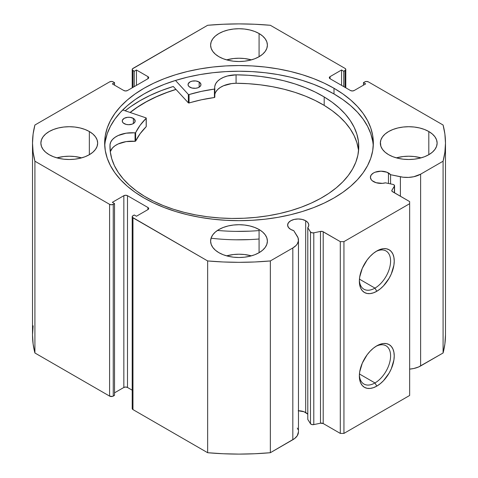 <?xml version="1.0" encoding="UTF-8"?>
<svg xmlns="http://www.w3.org/2000/svg" width="478" height="478" viewBox="0 0 478 478"><rect width="100%" height="100%" fill="white"/><g stroke="black" fill="none" stroke-linecap="round" stroke-linejoin="round"><path stroke-width="0.72" d="M394.553 192.879L394.553 185.793A2.581 1.488 180 0 0 393.794 184.729A2.581 1.488 180 0 0 392.85 184.383L385.453 182.829A10.582 6.112 180 0 1 373.497 181.61A10.582 6.112 180 0 1 370.402 177.29L371.203 179.632L372.183 180.684L376.096 182.71L382.364 183.349L385.453 182.829L392.85 184.383A2.581 1.488 180 0 1 393.794 184.729L394.547 185.882L391.954 190.16L392.121 191.391L409.646 201.591L409.646 203.7L343.939 241.635L340.294 241.635L322.62 231.513L320.493 231.418L313.795 232.828L311.823 232.78L310.485 231.938L307.79 227.665L307.79 419.439L307.79 227.665L308.692 225.879L308.621 224.021L307.587 222.264L305.681 220.764L305.681 412.538A10.582 6.112 0 0 0 298.463 410.751M370.402 177.29A10.582 6.112 180 0 1 376.933 171.65A10.582 6.112 180 0 1 388.465 172.97L388.465 183.462L388.465 172.97A10.582 6.112 180 0 1 390.574 174.709L390.574 183.905L390.574 174.709L386.863 172.211L380.984 171.184L375.105 172.211L373.497 172.97L371.203 174.954L370.402 177.29M307.79 414.283A10.582 6.112 0 0 0 305.681 412.538L305.681 220.764L302.251 219.438L298.2 218.978L294.149 219.438L290.72 220.764L288.425 222.748L287.619 225.084L288.425 227.42L290.72 229.404A10.582 6.112 180 0 1 287.619 225.084A10.582 6.112 180 0 1 294.149 219.438A10.582 6.112 180 0 1 305.681 220.764A10.582 6.112 180 0 1 308.782 225.084A10.582 6.112 180 0 1 307.79 227.665L310.485 231.938L310.485 423.711L307.79 419.439L310.485 423.711A2.581 1.488 0 0 0 313.795 424.601L311.823 424.554L310.485 423.711L310.485 231.938A2.581 1.488 180 0 0 313.795 232.828L320.493 231.418L320.493 423.197L313.795 424.601L313.795 232.828L313.795 424.601L320.493 423.197L320.493 231.418A2.581 1.488 180 0 1 323.206 231.764L323.206 423.544L320.493 423.197A2.581 1.488 0 0 1 323.206 423.544L340.294 433.409L323.206 423.544L323.206 231.764L340.294 241.635L343.939 241.635L343.939 433.409L340.294 433.409L340.294 241.635L340.294 433.409L343.939 433.409L409.646 395.473L343.939 433.409L343.939 241.635L409.646 203.7L409.646 201.591L392.558 191.726A2.581 1.488 180 0 1 391.799 190.674A2.581 1.488 180 0 1 391.954 190.16L391.954 191.182L391.954 190.16L394.398 186.295L394.398 192.789L394.398 186.295A2.581 1.488 180 0 0 394.553 185.787M374.967 382.95A22.084 12.751 120 0 0 390.58 356.421A22.084 12.751 120 0 0 375.857 346.401A22.084 12.751 -60 0 1 386.009 345.791A22.084 12.751 -60 0 1 389.397 363.489A22.084 12.751 -60 0 1 374.967 382.95L359.438 373.981L374.967 382.95A22.084 12.751 -60 0 1 363.925 384.043A22.084 12.751 -60 0 1 359.378 374.943A22.084 12.751 120 0 0 374.967 382.95L376.795 386.11L374.967 382.95M376.795 345.833A24.665 14.238 -60 0 1 394.236 355.901A24.665 14.238 -60 0 1 376.795 386.11L373.39 387.688L370.121 388.429L367.104 388.309L364.463 387.329L362.294 385.531L360.681 382.98L359.689 379.777L359.354 376.043L359.689 371.92L362.294 363.155L367.104 354.819L370.121 351.216L373.39 348.181L376.795 345.833L380.195 344.256L383.47 343.515L386.481 343.634L389.128 344.608L391.297 346.413L392.904 348.964L393.896 352.166L394.236 355.901L393.896 360.024L391.297 368.789L389.128 373.091L383.47 380.721L380.195 383.756L376.795 386.11A24.665 14.238 -60 0 1 359.354 376.043A24.665 14.238 -60 0 1 376.795 345.833L376.795 345.833M374.967 288.115A22.084 12.751 120 0 0 390.58 261.586A22.084 12.751 120 0 0 375.857 251.571A22.084 12.751 -60 0 1 386.009 250.956A22.084 12.751 -60 0 1 389.397 268.654A22.084 12.751 -60 0 1 374.967 288.115L359.438 279.152L374.967 288.115A22.084 12.751 -60 0 1 363.925 289.208A22.084 12.751 -60 0 1 359.378 280.108A22.084 12.751 120 0 0 374.967 288.115L376.795 291.275L374.967 288.115M376.795 250.998A24.665 14.238 -60 0 1 394.236 261.066A24.665 14.238 -60 0 1 376.795 291.275L373.39 292.853L370.121 293.594L367.104 293.474L364.463 292.494L362.294 290.696L360.681 288.144L359.689 284.942L359.354 281.207L359.689 277.085L362.294 268.319L367.104 259.984L370.121 256.387L373.39 253.352L376.795 250.998L380.195 249.42L383.47 248.68L386.481 248.799L389.128 249.779L391.297 251.577L392.904 254.129L393.896 257.331L394.236 261.066L393.896 265.188L391.297 273.954L389.128 278.256L383.47 285.892L380.195 288.927L376.795 291.275A24.665 14.238 -60 0 1 359.354 281.207A24.665 14.238 -60 0 1 376.795 250.998L376.795 250.998M333.997 88.269A134.342 77.561 180 0 1 373.342 143.113A134.342 77.561 180 0 1 290.409 214.771A134.342 77.561 180 0 1 144.003 197.958L153.773 203.066L164.36 207.601L175.671 211.515L187.591 214.771L200.001 217.335L212.794 219.187L225.831 220.298L239 220.675L252.169 220.298L265.206 219.187L277.999 217.335L290.409 214.771L302.329 211.515L313.64 207.601L324.227 203.066L333.997 197.958L342.851 192.317L350.703 186.205L357.478 179.674L363.119 172.797L367.558 165.627L370.761 158.242L372.697 150.713L373.342 143.113L372.697 135.507L370.761 127.979L367.558 120.599L363.119 113.429L357.478 106.552L350.703 100.022L342.851 93.909L333.997 88.269L324.227 83.154L313.64 78.619L302.329 74.705L290.409 71.455L277.999 68.892L265.206 67.04L252.169 65.922L239 65.552L225.831 65.922L212.794 67.04L200.001 68.892L187.591 71.455L175.671 74.705L164.36 78.619L153.773 83.154L144.003 88.269L135.149 93.909L127.297 100.022L120.522 106.552L114.881 113.429L110.442 120.599L107.239 127.979L105.303 135.507L104.658 143.113L105.303 150.713L107.239 158.242L110.442 165.627L114.881 172.797L120.522 179.674L127.297 186.205L135.149 192.317L144.003 197.958A134.342 77.561 180 0 1 104.658 143.113A134.342 77.561 180 0 1 187.591 71.455A134.342 77.561 180 0 1 333.997 88.269L333.997 93.957L333.997 88.269M373.252 145.957A134.342 77.561 0 0 0 333.997 93.957A134.342 77.561 0 0 0 189.874 76.611A134.342 77.561 0 0 0 104.748 145.957M81.648 157.865A28.393 16.389 0 0 0 56.888 157.865L63.729 156.539L69.268 156.222L74.807 156.539L81.648 157.865M89.344 131.522L89.344 154.705L92.875 152.219L95.498 149.387L97.112 146.31L97.661 143.113L97.112 139.917L95.498 136.839L92.875 134.007L89.344 131.522L85.042 129.484L80.131 127.967L74.807 127.034L69.268 126.718L63.729 127.034L58.406 127.967L53.494 129.484L49.192 131.522L45.661 134.007L43.038 136.839L41.425 139.917L40.875 143.113A28.393 16.389 180 0 1 58.406 127.967A28.393 16.389 180 0 1 89.344 131.522A28.393 16.389 180 0 1 97.661 143.113A28.393 16.389 180 0 1 80.131 158.254A28.393 16.389 180 0 1 49.192 154.705A28.393 16.389 180 0 1 40.875 143.113L41.425 146.31L43.038 149.387L45.661 152.219L49.192 154.705L53.494 156.742L58.406 158.254L63.729 159.186L69.268 159.503L74.807 159.186L80.131 158.254L85.042 156.742L89.344 154.705L89.344 131.522M251.38 59.87A28.393 16.389 0 0 0 226.62 59.87L233.461 58.543L239 58.232L244.539 58.543L251.38 59.87M259.076 33.526L259.076 56.709L262.607 54.223L265.23 51.391L266.844 48.314L267.393 45.117L266.844 41.921L265.23 38.843L262.607 36.011L259.076 33.526L254.774 31.488L249.863 29.977L244.539 29.044L239 28.728L233.461 29.044L228.137 29.977L223.226 31.488L218.924 33.526L215.393 36.011L212.77 38.843L211.156 41.921L210.607 45.117A28.393 16.389 180 0 1 228.137 29.977A28.393 16.389 180 0 1 259.076 33.526A28.393 16.389 180 0 1 267.393 45.117A28.393 16.389 180 0 1 249.863 60.264A28.393 16.389 180 0 1 218.924 56.709A28.393 16.389 180 0 1 210.607 45.117L211.156 48.314L212.77 51.391L215.393 54.223L218.924 56.709L223.226 58.746L228.137 60.264L233.461 61.196L239 61.513L244.539 61.196L249.863 60.264L254.774 58.746L259.076 56.709L259.076 33.526M251.38 255.855A28.393 16.389 0 0 0 226.62 255.855L233.461 254.535L239 254.218L244.539 254.535L251.38 255.855M259.076 229.518L259.076 252.695L262.607 250.215L265.23 247.377L266.844 244.306L267.393 241.103L266.844 237.907L265.23 234.835L262.607 231.997L259.076 229.518L254.774 227.474L249.863 225.963L244.539 225.03L239 224.714L233.461 225.03L228.137 225.963L223.226 227.474L218.924 229.518L215.393 231.997L212.77 234.835L211.156 237.907L210.607 241.103A28.393 16.389 180 0 1 228.137 225.963A28.393 16.389 180 0 1 259.076 229.518A28.393 16.389 180 0 1 267.393 241.103A28.393 16.389 180 0 1 249.863 256.25A28.393 16.389 180 0 1 218.924 252.695A28.393 16.389 180 0 1 210.607 241.103L211.156 244.306L212.77 247.377L215.393 250.215L218.924 252.695L223.226 254.738L228.137 256.25L233.461 257.182L239 257.499L244.539 257.182L249.863 256.25L254.774 254.738L259.076 252.695L259.076 229.518M421.112 157.865A28.393 16.389 0 0 0 396.352 157.865L403.193 156.539L408.732 156.222L414.271 156.539L421.112 157.865M428.808 131.522L428.808 154.705L432.339 152.219L434.962 149.387L436.575 146.31L437.125 143.113L436.575 139.917L434.962 136.839L432.339 134.007L428.808 131.522L424.506 129.484L419.594 127.967L414.271 127.034L408.732 126.718L403.193 127.034L397.869 127.967L392.958 129.484L388.656 131.522L385.125 134.007L382.502 136.839L380.888 139.917L380.339 143.113A28.393 16.389 180 0 1 397.869 127.967A28.393 16.389 180 0 1 428.808 131.522A28.393 16.389 180 0 1 437.125 143.113A28.393 16.389 180 0 1 419.594 158.254A28.393 16.389 180 0 1 388.656 154.705A28.393 16.389 180 0 1 380.339 143.113L380.888 146.31L382.502 149.387L385.125 152.219L388.656 154.705L392.958 156.742L397.869 158.254L403.193 159.186L408.732 159.503L414.271 159.186L419.594 158.254L424.506 156.742L428.808 154.705L428.808 131.522M345.038 68.408L345.791 69.459L345.594 70.027L343.76 71.252L341.567 69.985L330.071 76.623L329.318 77.675L330.071 78.733L350.511 90.533L352.34 90.969L354.162 90.533L365.658 83.895L363.471 82.628L364.75 81.893L366.572 81.457L368.401 81.893L443.088 125.015L444.887 134.037L445.484 143.113L444.887 152.189L443.088 161.206L420.616 174.183L413.775 176.729L408.457 177.41L403.026 177.207L390.574 174.709L400.397 176.77L400.397 196.255L400.397 176.77A19.269 11.125 180 0 0 420.616 174.183L443.088 161.206L443.088 352.985L418.555 366.99L413.775 368.508L409.646 369.112A19.269 11.125 0 0 0 420.616 365.963L420.616 174.183L420.616 365.963L443.088 352.985A206.484 119.213 0 0 0 445.484 334.887L444.887 343.963L443.088 352.985L443.088 161.206A206.484 119.213 180 0 0 445.484 143.113A206.484 119.213 180 0 0 443.088 125.015L368.401 81.893A2.581 1.488 180 0 0 364.75 81.893L363.471 82.628L363.471 85.162L363.471 82.628L365.658 83.895L354.162 90.533A2.581 1.488 180 0 1 350.511 90.533L330.071 78.733L330.071 76.623L341.567 69.985L341.567 85.371L341.567 69.985L343.76 71.252L343.76 86.632L343.76 71.252L345.038 70.511L345.038 87.372L345.038 70.511A2.581 1.488 180 0 0 345.791 69.459A2.581 1.488 180 0 0 345.038 68.408L270.345 25.28L345.038 68.408M298.463 431.849L297.226 435.793L294.609 438.553L270.345 452.72L270.345 260.94L292.823 247.968A19.269 11.125 180 0 0 298.463 240.099A19.269 11.125 180 0 0 297.304 236.293L293.725 230.623A10.582 6.112 180 0 1 290.72 229.404L293.725 230.623L298.051 237.811L298.409 240.948L297.226 244.019L296.091 245.453L292.823 247.968L270.345 260.94L254.72 261.98L239 262.326L223.28 261.98L207.655 260.94L132.406 217.335L132.406 216.193L134.24 214.975L136.433 216.241L147.929 209.603L148.682 208.545L147.929 207.494L127.489 195.693L125.66 195.257L123.838 195.693L112.342 202.331L114.529 203.592L113.25 204.333L111.428 204.769L109.599 204.333L34.912 161.206L33.113 152.189L32.516 143.113L33.113 134.037L34.912 125.015L109.599 81.893L111.428 81.457L113.25 81.893L114.529 82.628L112.342 83.895L123.838 90.533L125.66 90.969L127.489 90.533L147.929 78.733L148.682 77.675L147.929 76.623L136.433 69.985L134.24 71.252L132.406 70.027L132.406 68.886L207.655 25.28L223.28 24.247L239 23.9L254.72 24.247L270.345 25.28A206.484 119.213 180 0 0 207.655 25.28L132.962 68.408A2.581 1.488 180 0 0 132.209 69.459L132.209 87.809M307.587 414.038L304.08 411.779L298.2 410.751M297.304 428.073L298.051 429.585M298.463 240.099L298.463 431.873A19.269 11.125 0 0 1 292.823 439.742L292.823 247.968L292.823 439.742L270.345 452.72L254.72 453.753L239 454.1L223.28 453.753L207.655 452.72L132.962 409.592L132.209 408.541A2.581 1.488 0 0 0 132.962 409.592L132.962 217.819L207.655 260.94L207.655 452.72L132.962 409.592L132.962 217.819A2.581 1.488 180 0 1 132.209 216.767A2.581 1.488 180 0 1 132.962 215.709L134.24 214.975L136.433 216.241L147.929 209.603L147.929 207.494L147.929 209.603A2.581 1.488 180 0 0 148.682 208.545A2.581 1.488 180 0 0 147.929 207.494L127.489 195.693L127.489 387.467L125.66 387.031L123.838 387.467L114.529 392.838L123.838 387.467L123.838 195.693L123.838 387.467A2.581 1.488 0 0 1 127.489 387.467L127.489 195.693A2.581 1.488 180 0 0 123.838 195.693L112.342 202.331L114.529 203.592L114.529 395.372L112.414 396.429L109.599 396.107L34.912 352.985L33.113 343.963L32.516 334.887L33.113 325.811M132.209 390.191L127.489 387.467L132.209 390.191M109.599 204.333L109.599 396.107L34.912 352.985L34.912 161.206L109.599 204.333L109.599 396.107A2.581 1.488 0 0 0 113.25 396.107L113.25 204.333L114.529 203.592L114.529 395.372L113.25 396.107L113.25 204.333A2.581 1.488 180 0 1 109.599 204.333M132.209 69.459A2.581 1.488 180 0 0 132.962 70.511L132.962 87.372L132.962 70.511L134.24 71.252L136.433 69.985L147.929 76.623L147.929 78.733L127.489 90.533A2.581 1.488 180 0 1 123.838 90.533L112.342 83.895L114.529 82.628L113.25 81.893A2.581 1.488 180 0 0 109.599 81.893L34.912 125.015A206.484 119.213 180 0 0 32.516 143.113A206.484 119.213 180 0 0 34.912 161.206L34.912 352.985A206.484 119.213 0 0 1 32.516 334.887L32.516 143.113M409.646 395.473L409.646 203.7L409.646 395.473M134.24 71.252L134.24 86.632L134.24 71.252M136.433 69.985L136.433 85.371L136.433 69.985M114.529 82.628L114.529 85.162L114.529 82.628M147.929 76.623A2.581 1.488 180 0 1 148.682 77.675A2.581 1.488 180 0 1 147.929 78.733L147.929 76.623M330.071 76.623L330.071 78.733A2.581 1.488 180 0 1 329.318 77.675A2.581 1.488 180 0 1 330.071 76.623M372.697 141.201L370.761 133.673L367.558 126.288L363.119 119.118L357.478 112.24L350.703 105.71L342.851 99.597L333.997 93.957L324.227 88.848L313.64 84.313L302.329 80.4L290.409 77.143L277.999 74.58L265.206 72.728L252.169 71.61L239 71.24L225.831 71.61L212.794 72.728L200.001 74.58L187.591 77.143L175.671 80.4L164.36 84.313L153.773 88.848L144.003 93.957L135.149 99.597L127.297 105.71L120.522 112.24L114.881 119.118L110.442 126.288L107.239 133.673L105.303 141.201M173.275 86.482A140.024 80.842 0 0 0 125.164 110.788L130.763 106.582L139.988 100.703L150.17 95.373L161.206 90.647L173.275 86.482L188.356 102.866L188.356 94.435L175.486 80.453L188.356 94.435L188.356 102.866L173.275 86.482M130.082 112.461L135.149 108.661L144.003 103.021L153.773 97.906L164.36 93.371L175.94 89.38A134.342 77.561 180 0 0 130.082 112.461M207.655 260.94L207.655 452.72A206.484 119.213 0 0 0 270.345 452.72L270.345 260.94A206.484 119.213 180 0 1 207.655 260.94M130.195 112.497A134.216 77.49 180 0 1 176 89.446L167.055 92.451L156.294 96.837L146.334 101.808L137.264 107.323L130.195 112.497M146.256 126.551L146.113 117.911L122.715 109.958L145.999 117.863L146.184 118.269L140.12 125.278L135.549 132.764L126.108 133.195L118.126 135.549L114.929 137.383L112.45 139.558L110.794 141.978L110.042 144.547L110.024 148.736L110.024 144.547L110.275 151.657L111.744 158.726L114.415 165.675L118.269 172.439L123.264 178.945L129.347 185.135L136.457 190.943L144.535 196.321A124.394 71.82 180 0 1 109.97 146.638A124.394 71.82 180 0 1 110.024 144.547L110.024 144.547A21.869 12.625 180 0 1 135.059 132.884L135.059 141.315L126.108 141.619L118.126 143.98L114.929 145.814L112.45 147.989L110.287 151.747A21.869 12.625 -0 0 1 135.059 141.315L135.632 141.1L135.059 141.315L135.059 132.884L135.632 132.669A107.371 61.991 180 0 1 146.184 118.269L146.184 126.7L140.12 133.709L135.632 141.1L135.632 132.669L135.632 141.1A107.371 61.991 -0 0 1 146.184 126.7L146.184 126.401M124.059 123.563A6.453 3.722 180 0 1 122.26 120.982A6.453 3.722 180 0 1 126.312 117.528A6.453 3.722 180 0 1 133.374 118.407L133.374 123.563L133.374 118.407L130.112 117.349L127.59 117.313L124.25 118.293L122.416 120.181L122.362 121.633L123.276 122.989L126.12 124.394L128.576 124.71L132.185 124.125L134.001 123.121L135.017 121.788L134.73 119.631L133.374 118.407A6.453 3.722 180 0 1 135.166 120.982A6.453 3.722 180 0 1 131.121 124.441A6.453 3.722 180 0 1 124.059 123.563M189.844 87.175A6.453 3.722 180 0 1 188.051 84.6A6.453 3.722 180 0 1 192.096 81.141A6.453 3.722 180 0 1 199.159 82.025L199.159 87.175L199.159 82.025L195.896 80.961L192.162 81.129L190.041 81.911L188.201 83.793L188.147 85.245L189.061 86.602L191.905 88.012L195.627 88.269L197.97 87.743L199.786 86.733L200.802 85.407L200.856 83.949L199.159 82.025A6.453 3.722 180 0 1 200.957 84.6A6.453 3.722 180 0 1 196.906 88.06A6.453 3.722 180 0 1 189.844 87.175M324.192 96.956A124.394 71.82 180 0 1 358.763 146.638A124.394 71.82 180 0 1 280.735 213.284A124.394 71.82 180 0 1 144.535 196.321L153.402 201.166L163.052 205.486L173.383 209.239L184.305 212.387L195.705 214.903L207.482 216.761L219.516 217.944L231.693 218.446L243.9 218.249L256.011 217.365L267.913 215.799L279.493 213.57L290.636 210.69L301.242 207.201L311.196 203.126L320.415 198.501L328.81 193.387L336.291 187.812L342.786 181.849L348.241 175.546L352.603 168.961L355.823 162.161L357.873 155.213L358.733 148.18L358.392 141.135L356.863 134.145L354.15 127.273L350.284 120.587L345.307 114.152L339.255 108.034L332.198 102.28L324.192 96.956L324.192 105.387L324.192 96.956L315.235 92.069L305.484 87.719L295.034 83.943L283.986 80.782L272.448 78.273L260.54 76.432L248.375 75.279L236.072 74.831A124.394 71.82 180 0 1 324.192 96.956M358.548 150.857A124.394 71.82 -0 0 0 324.192 105.387A124.394 71.82 -0 0 0 236.072 83.256L231.603 83.596L223.471 85.777L220.161 87.546L217.544 89.667L215.739 92.051M211.055 238.217A141.96 81.959 -0 0 0 259.076 239M259.076 230.569A141.96 81.959 180 0 1 217.436 230.444M214.825 88.8L214.819 88.771A21.869 12.625 180 0 1 214.706 87.462A21.869 12.625 180 0 1 236.072 74.837L227.343 76.014L223.471 77.352L220.161 79.115L217.544 81.236L215.739 83.62L214.819 86.165L214.598 89.045L201.441 91.364L189.055 94.56A107.371 61.991 180 0 1 214.425 89.087L214.425 97.518L201.441 99.788L188.661 103.009L189.055 102.991L189.055 94.56L189.055 102.991A107.371 61.991 -0 0 1 214.425 97.518L214.825 97.231L214.425 97.518L214.425 89.087L214.825 88.8L214.825 97.231M380.542 143.155L380.846 146.196M249.88 231.155L235.953 231.376M97.154 146.19L97.189 145.688M358.392 149.566L356.863 142.575L354.15 135.704L350.284 129.018L345.307 122.583L339.255 116.459L332.198 110.711L324.192 105.387L315.235 100.499L305.484 96.144L295.034 92.374L283.986 89.213L272.448 86.703L260.54 84.857L248.375 83.71L236.072 83.256A21.869 12.625 0 0 0 214.825 94.566M249.88 239.58L235.953 239.807M146.25 126.515L146.256 118.12M214.819 97.195L214.819 88.83M236.072 74.837L236.072 83.268L236.072 74.837M110.042 149.058L110.042 144.547L110.042 149.058M345.791 87.809L345.791 69.459M132.209 408.541L132.209 216.767M445.484 334.887L445.484 143.113"/></g></svg>
